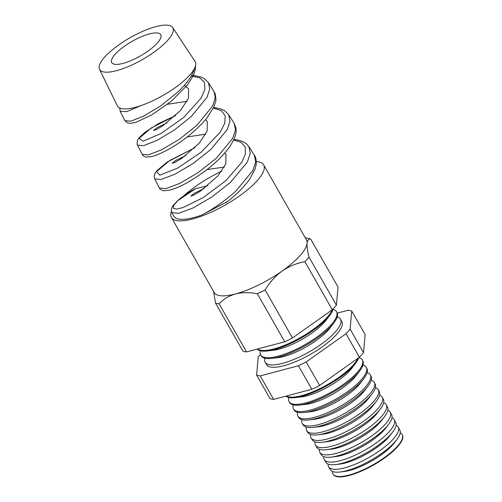 <?xml version="1.0" encoding="UTF-8"?>
<svg xmlns="http://www.w3.org/2000/svg" width="502" height="502" viewBox="0 0 502 502"><rect width="100%" height="100%" fill="white"/><g stroke="black" fill="none" stroke-linecap="round" stroke-linejoin="round"><path stroke-width="0.75" d="M140.88 105.633L126.611 111.651L120.173 111.362L124.935 120.668L130.79 121.17L143.773 116.05L160.696 105.891L177.444 92.399C186.926 83.483 192.68 75.35 194.707 67.996A44.741 13.322 150.3 0 1 174.815 87.938A44.741 13.322 150.3 0 1 140.88 105.633A44.741 13.322 -29.7 0 1 117.355 105.853L99.509 69.32A42.137 12.55 -29.7 0 0 153.631 52.44A42.137 12.55 -29.7 0 0 172.707 27.572A42.137 12.55 -29.7 0 0 118.83 44.86A42.137 12.55 -29.7 0 0 99.509 69.32M137.422 145.097L142.135 154.309L148.285 154.917L161.795 149.709L179.396 139.267L196.859 125.343L212.584 106.073L215.302 97.827L213.977 91.414L208.418 82.623L209.736 88.992L207.062 97.181L191.526 116.295L174.263 130.1L156.85 140.478L143.49 145.668L137.422 145.097L137.027 144.011L137.554 140.19L139.154 137.73L144.984 132.283L158.519 123.592L175.562 115.573M213.601 107.522L220.246 108.677L224.545 110.609L228.674 114.651L230.004 121.195L227.186 129.635L210.997 149.332L193.05 163.552L174.947 174.219L161.004 179.521L154.672 178.831L159.335 187.949L165.735 188.677L179.823 183.362L198.114 172.632L216.28 158.293L232.652 138.439L235.507 129.943L234.177 123.348L235.884 127.809C236.216 131.587 236.944 135.364 229.979 146.295C224.237 154.459 216.406 162.334 206.479 169.933C192.14 180.551 180.136 187.233 170.46 189.982L163.84 190.798C161.073 190.051 159.573 189.103 159.329 187.949M213.977 91.414L215.076 93.636C216.004 98.223 216.124 101.078 215.433 102.195L213.752 107.183L206.504 118.56C196.087 130.62 183.807 140.66 169.651 148.686C162.171 152.897 156.059 155.551 151.322 156.643L146.458 157.07C144.407 156.743 142.963 155.827 142.135 154.309L142.135 154.309M248.936 146.666L250.278 153.392L247.317 162.071L230.468 182.37L211.831 197.01L192.994 207.991L178.536 213.375L171.922 212.572L173.667 215.979A50.388 15.004 150.3 0 0 201.522 215.17C213.256 209.058 224.651 201.082 235.695 191.237L252.726 170.78L255.719 162.039L254.376 155.275L248.929 146.666L246.739 144.074L243.062 141.658L238.262 140.083L233.863 139.474M167.486 104.297L187.083 101.266M166.971 122.833L156.812 127.828L153.48 130.533L156.222 129.692L162.937 125.713L180.645 110.302L188.438 98.336L188.576 88.798L184.391 85.233M187.221 136.927L205.694 134.172M185.658 155.601L175.499 160.59L172.167 163.294L174.909 162.453L181.617 158.481L199.332 143.064L207.131 131.097L207.263 121.559L205.644 119.601M206.95 169.569L224.306 167.078M204.339 188.363L194.186 193.358L190.854 196.056L193.603 195.215L200.304 191.243L218.019 175.825L225.818 163.859L225.956 154.321L224.877 152.884M194.707 67.996A44.741 13.322 -29.7 0 0 195.071 61.526L172.707 27.572M147.864 51.185A28.181 8.39 -29.7 0 0 160.784 34.833A28.181 8.39 -29.7 0 0 124.59 46.115A28.181 8.39 -29.7 0 0 111.833 62.75A28.181 8.39 -29.7 0 0 147.864 51.185M305.185 237.691L309.006 238.538A58.941 17.551 150.3 0 1 310.638 239.015L338.041 287.056L336.428 305.153A58.941 17.551 150.3 0 1 332.318 309.753A43.881 13.071 150.3 0 1 312.533 329.927A43.881 13.071 150.3 0 1 257.463 349.015M333.228 308.799A43.862 13.065 150.3 0 1 329.701 315.388A43.862 13.065 150.3 0 1 312.909 330.605A43.862 13.065 150.3 0 1 267.334 350.961A43.862 13.065 150.3 0 1 257.2 349.085M329.701 315.388L325.892 320.389A36.797 10.956 150.3 0 1 311.805 333.146A36.797 10.956 150.3 0 1 273.571 350.227L267.334 350.961M260.431 350.798A43.649 13.002 -29.7 0 0 260.739 355.039A43.649 13.002 -29.7 0 0 316.624 337.25A43.649 13.002 -29.7 0 0 336.572 311.786A43.649 13.002 -29.7 0 0 333.077 309.364M340.557 319.247L341.862 321.694A43.341 12.908 150.3 0 1 322.058 346.97A43.341 12.908 150.3 0 1 266.568 364.64L265.131 362.275A43.417 12.933 -29.7 0 0 320.722 344.573A43.417 12.933 -29.7 0 0 340.557 319.247A43.417 12.933 -29.7 0 0 337.231 316.881M264.786 358.202A43.417 12.933 -29.7 0 0 265.131 362.275M336.572 311.786L337.062 312.708A43.624 12.989 150.3 0 1 333.83 323.018L330.147 327.85A36.797 10.956 150.3 0 1 316.065 340.613A36.797 10.956 150.3 0 1 277.832 357.694L271.802 358.403A43.624 12.989 150.3 0 1 261.278 355.931L260.739 355.039M333.83 323.018A43.624 12.989 150.3 0 1 317.132 338.153A43.624 12.989 150.3 0 1 271.802 358.403M398.243 427.158L399.837 430.139A39.972 11.904 150.3 0 1 396.875 439.589L394.359 442.896A35.297 10.511 150.3 0 1 380.849 455.138A35.297 10.511 150.3 0 1 344.171 471.522L340.042 472.005A39.972 11.904 150.3 0 1 330.398 469.746L328.647 466.86A40.066 11.929 -29.7 0 0 379.939 450.526A40.066 11.929 -29.7 0 0 398.243 427.158A40.066 11.929 -29.7 0 0 396.109 425.307M332.519 471.46A39.834 11.86 -29.7 0 0 333.039 474.089A39.834 11.86 -29.7 0 0 384.036 457.849A39.834 11.86 -29.7 0 0 402.234 434.619A39.834 11.86 -29.7 0 0 400.238 432.837M396.875 439.589A39.972 11.904 150.3 0 1 381.576 453.45A39.972 11.904 150.3 0 1 340.042 472.005M394.258 419.697L395.727 422.452A40.21 11.973 150.3 0 1 392.752 431.958L390.098 435.435A35.297 10.511 150.3 0 1 376.588 447.677A35.297 10.511 150.3 0 1 339.917 464.055L335.574 464.57A40.21 11.973 150.3 0 1 325.873 462.292L324.254 459.625A40.298 11.998 -29.7 0 0 375.847 443.203A40.298 11.998 -29.7 0 0 394.258 419.697A40.298 11.998 -29.7 0 0 391.974 417.777M328.139 464.074A40.066 11.929 -29.7 0 0 328.647 466.86M392.752 431.958A40.21 11.973 150.3 0 1 377.36 445.901A40.21 11.973 150.3 0 1 335.574 464.57M390.267 412.242L391.616 414.759A40.449 12.048 150.3 0 1 388.623 424.322L385.843 427.968A35.297 10.511 150.3 0 1 372.333 440.21A35.297 10.511 150.3 0 1 335.656 456.594L331.107 457.127A40.449 12.048 150.3 0 1 321.349 454.843L319.868 452.396A40.53 12.067 -29.7 0 0 371.756 435.88A40.53 12.067 -29.7 0 0 390.267 412.242A40.53 12.067 -29.7 0 0 387.839 410.253M323.765 456.688A40.298 11.998 -29.7 0 0 324.254 459.625M388.623 424.322A40.449 12.048 150.3 0 1 373.137 438.353A40.449 12.048 150.3 0 1 331.107 457.127M386.283 404.781L387.506 407.072A40.687 12.117 150.3 0 1 384.494 416.691L381.589 420.507A35.297 10.511 150.3 0 1 368.079 432.749A35.297 10.511 150.3 0 1 331.402 449.133L326.639 449.692A40.687 12.117 150.3 0 1 316.825 447.389L315.476 445.167A40.762 12.136 -29.7 0 0 367.659 428.551A40.762 12.136 -29.7 0 0 386.283 404.781A40.762 12.136 -29.7 0 0 383.697 402.729M319.397 449.296A40.53 12.067 -29.7 0 0 319.868 452.396M384.494 416.691A40.687 12.117 150.3 0 1 368.92 430.804A40.687 12.117 150.3 0 1 326.639 449.692M382.292 397.32L383.396 399.385A40.926 12.186 150.3 0 1 380.365 409.061L377.328 413.046A35.297 10.511 150.3 0 1 363.818 425.288A35.297 10.511 150.3 0 1 327.141 441.666L322.171 442.256A40.926 12.186 150.3 0 1 312.3 439.94L311.083 437.939A40.988 12.205 -29.7 0 0 363.567 421.228A40.988 12.205 -29.7 0 0 382.292 397.32A40.988 12.205 -29.7 0 0 379.556 395.212M315.024 441.904A40.762 12.136 -29.7 0 0 315.476 445.167M380.365 409.061A40.926 12.186 150.3 0 1 364.697 423.255A40.926 12.186 150.3 0 1 322.171 442.256M378.307 389.859L379.286 391.698A41.164 12.261 150.3 0 1 376.236 401.431L373.074 405.578A35.297 10.511 150.3 0 1 359.564 417.821A35.297 10.511 150.3 0 1 322.886 434.205L317.703 434.814A41.164 12.261 150.3 0 1 307.77 432.486L306.691 430.71A41.22 12.274 -29.7 0 0 359.47 413.905A41.22 12.274 -29.7 0 0 378.307 389.859A41.22 12.274 -29.7 0 0 375.414 387.695M310.663 434.506A40.988 12.205 -29.7 0 0 311.083 437.939M376.236 401.431A41.164 12.261 150.3 0 1 360.48 415.706A41.164 12.261 150.3 0 1 317.703 434.814M374.316 382.398L375.176 384.005A41.402 12.33 150.3 0 1 372.107 393.794L368.813 398.117A35.297 10.511 150.3 0 1 355.303 410.36A35.297 10.511 150.3 0 1 318.632 426.744L313.235 427.378A41.402 12.33 150.3 0 1 303.246 425.037L302.304 423.481A41.453 12.343 -29.7 0 0 355.378 406.582A41.453 12.343 -29.7 0 0 374.316 382.398A41.453 12.343 -29.7 0 0 371.26 380.177M306.302 427.114A41.22 12.274 -29.7 0 0 306.691 430.71M372.107 393.794A41.402 12.33 150.3 0 1 356.257 408.157A41.402 12.33 150.3 0 1 313.235 427.378M370.332 374.944L371.066 376.318A41.647 12.399 150.3 0 1 367.979 386.163L364.559 390.656A35.297 10.511 150.3 0 1 351.049 402.899A35.297 10.511 150.3 0 1 314.371 419.277L308.768 419.942A41.647 12.399 150.3 0 1 298.721 417.582L297.912 416.246A41.685 12.412 -29.7 0 0 351.287 399.259A41.685 12.412 -29.7 0 0 370.332 374.944A41.685 12.412 -29.7 0 0 367.113 372.66M301.94 419.716A41.453 12.343 -29.7 0 0 302.304 423.481M367.979 386.163A41.647 12.399 150.3 0 1 352.04 400.609A41.647 12.399 150.3 0 1 308.768 419.942M366.341 367.483L366.956 368.631A41.886 12.475 150.3 0 1 363.856 378.533L360.304 383.189A35.297 10.511 150.3 0 1 346.794 395.432A35.297 10.511 150.3 0 1 310.117 411.816L304.3 412.5A41.886 12.475 150.3 0 1 294.197 410.134L293.519 409.017A41.917 12.481 -29.7 0 0 347.189 391.93A41.917 12.481 -29.7 0 0 366.341 367.483A41.917 12.481 -29.7 0 0 362.952 365.149M297.586 412.318A41.685 12.412 -29.7 0 0 297.912 416.246M363.856 378.533A41.886 12.475 150.3 0 1 347.823 393.06A41.886 12.475 150.3 0 1 304.3 412.5M362.356 360.022L362.846 360.938A42.124 12.544 150.3 0 1 359.727 370.896L356.043 375.728A35.297 10.511 150.3 0 1 342.533 387.971A35.297 10.511 150.3 0 1 305.862 404.355L299.832 405.064A42.124 12.544 150.3 0 1 289.673 402.679L289.127 401.788A42.149 12.55 -29.7 0 0 343.098 384.607A42.149 12.55 -29.7 0 0 362.356 360.022A42.149 12.55 -29.7 0 0 358.842 357.644M293.231 404.913A41.917 12.481 -29.7 0 0 293.519 409.017M359.727 370.896A42.124 12.544 150.3 0 1 343.6 385.511A42.124 12.544 150.3 0 1 299.832 405.064M358.779 357.688A42.363 12.613 150.3 0 1 355.598 363.266L351.789 368.267A35.297 10.511 150.3 0 1 338.279 380.51A35.297 10.511 150.3 0 1 301.602 396.887L295.364 397.622A42.363 12.613 150.3 0 1 285.92 396.147M288.882 397.509A42.149 12.55 -29.7 0 0 289.127 401.788M355.598 363.266A42.363 12.613 150.3 0 1 339.383 377.962A42.363 12.613 150.3 0 1 295.364 397.622M357.882 358.328A42.381 12.619 150.3 0 1 339.001 377.284A42.381 12.619 150.3 0 1 286.309 396.04M221.683 171.226A53.099 15.813 -29.7 0 0 195.604 186.418A53.099 15.813 -29.7 0 0 183.569 196.012M171.477 211.304A53.099 15.813 -29.7 0 0 171.408 217.504A53.099 15.813 -29.7 0 0 239.46 195.975A53.099 15.813 -29.7 0 0 263.657 164.888A53.099 15.813 -29.7 0 0 256.302 161.562M310.638 239.015C308.623 238.801 307.437 240.201 307.067 243.219A53.099 15.813 150.3 0 1 282.243 270.973C275.385 276.037 269.668 282.356 265.094 289.93L292.497 337.971L332.318 309.753L304.915 261.705C296.814 263.111 289.252 266.204 282.243 270.973A53.099 15.813 150.3 0 1 235.488 293.952A53.099 15.813 150.3 0 1 214.191 292.509L171.408 217.504M402.234 434.619L402.435 435.002A39.821 11.86 150.3 0 1 384.243 458.226A39.821 11.86 150.3 0 1 333.259 474.459L333.039 474.089M351.726 311.045L365.136 334.552L363.517 352.649A58.941 17.551 150.3 0 1 359.407 357.242L319.586 385.467A58.941 17.551 150.3 0 1 311.849 389.27L273.64 399.397A58.941 17.551 150.3 0 1 270.007 398.607L256.604 375.101A58.941 17.551 -29.7 0 0 260.231 375.891L298.439 365.763A58.941 17.551 -29.7 0 0 306.182 361.961L346.003 333.736A58.941 17.551 -29.7 0 0 350.114 329.143L351.726 311.045A58.941 17.551 -29.7 0 0 348.093 310.255L337.256 313.129M292.497 337.971A58.941 17.551 150.3 0 1 284.753 341.78L257.35 293.733C249.544 292.258 242.253 292.333 235.488 293.952C228.95 295.835 223.503 299.142 219.142 303.861A58.941 17.551 150.3 0 1 215.515 303.07L213.519 291.329M284.753 341.78L246.551 351.908L219.142 303.861M265.094 289.93A58.941 17.551 150.3 0 1 257.35 293.733M336.428 305.153L309.025 257.112A58.941 17.551 150.3 0 1 304.915 261.705M263.657 164.888L306.44 239.887A53.099 15.813 150.3 0 1 307.067 243.219C306.866 246.482 307.519 251.113 309.025 257.112M246.551 351.908A58.941 17.551 150.3 0 1 242.918 351.118L215.515 303.07M260.431 354.425A58.941 17.551 -29.7 0 0 258.216 357.004L256.604 375.101M273.64 399.397L260.231 375.891M363.517 352.649L350.114 329.143M359.407 357.242L346.003 333.736M319.586 385.467L306.182 361.961M311.849 389.27L298.439 365.763M226.998 201.854L201.522 215.17M171.922 212.572L171.414 210.915C171.333 208.688 172.01 206.742 173.447 205.08L177.972 200.38C182.138 196.74 187.836 192.893 195.071 188.834L207.803 185.633M196.062 188.357L177.959 200.549L173.736 205.255L173.246 208.248L176.453 209.096L182.985 207.59L203.084 197.656L225.699 180.833L241.951 162.052L245.459 153.737L245.221 147.004L241.173 142.342L233.606 140.039M194.807 147.795L169.795 160.433L156.549 171.59L159.812 175.173L177.47 168.201L201.214 152.137L220.127 132.315L224.752 123.197L225.203 115.736L221.294 110.565L213.344 108.074M175.399 115.724L151.303 127.935L139.067 138.395L143.057 141.206L160.778 133.639L183.776 117.424L201.189 98.047L204.923 89.369L204.483 82.447L199.796 77.873L191.268 75.965M228.724 114.726L234.177 123.341M226.151 202.626C236.122 194.977 244.016 187.077 249.839 178.919L254.96 169.369L256.145 164.712C256.44 160.056 255.851 156.906 254.376 155.275M195.629 65.291L195.328 69.634L193.559 75.08L187.328 85.139L171.1 101.41L151.899 114.826L136.067 122.275L130.526 123.392L127.251 122.846L124.935 120.675M194.971 147.638L167.21 162.058L156.837 170.736L154.974 173.428L154.133 176.673L154.672 178.831M208.412 82.617L204.339 78.632L200.882 76.988L194.858 75.695L191.544 75.495M119.796 108.043L120.173 111.362"/></g></svg>
